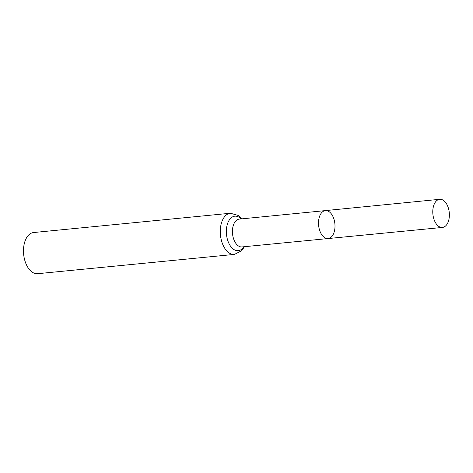 <?xml version="1.0" encoding="UTF-8"?>
<svg xmlns="http://www.w3.org/2000/svg" width="473" height="473" viewBox="0 0 473 473"><rect width="100%" height="100%" fill="white"/><g stroke="black" fill="none" stroke-linecap="round" stroke-linejoin="round"><path stroke-width="0.71" d="M334.973 224.953A14.042 8.177 84.4 0 0 325.377 210.603A14.042 8.177 84.4 0 0 318.613 225.373A14.042 8.177 84.4 0 0 328.114 238.552A14.042 8.177 84.4 0 0 334.973 224.953M234.437 254.403A20.682 12.038 84.4 0 1 220.442 234.998A20.682 12.038 84.4 0 1 230.404 213.24L33.613 232.533A20.682 12.038 84.4 0 0 23.65 254.285A20.682 12.038 84.4 0 0 37.651 273.696L234.437 254.403L241.679 250.725L244.452 246.687M328.114 238.552L241.993 246.93A13.977 8.136 84.4 0 1 232.539 233.81A13.977 8.136 84.4 0 1 239.267 219.105L325.377 210.603A14.042 8.177 84.4 0 0 318.613 225.373A14.042 8.177 84.4 0 0 328.114 238.552L442.45 227.436A14.131 8.224 84.4 0 0 449.35 213.749A14.131 8.224 84.4 0 0 439.695 199.304A14.131 8.224 84.4 0 0 432.801 212.992A14.131 8.224 84.4 0 0 442.45 227.436M241.094 218.928A17.33 10.087 84.4 0 0 227.945 222.594A17.33 10.087 84.4 0 0 230.209 245.706A17.33 10.087 84.4 0 0 243.826 246.752M230.404 213.24L238.221 215.44L241.727 218.863M325.377 210.603L439.695 199.304"/></g></svg>
